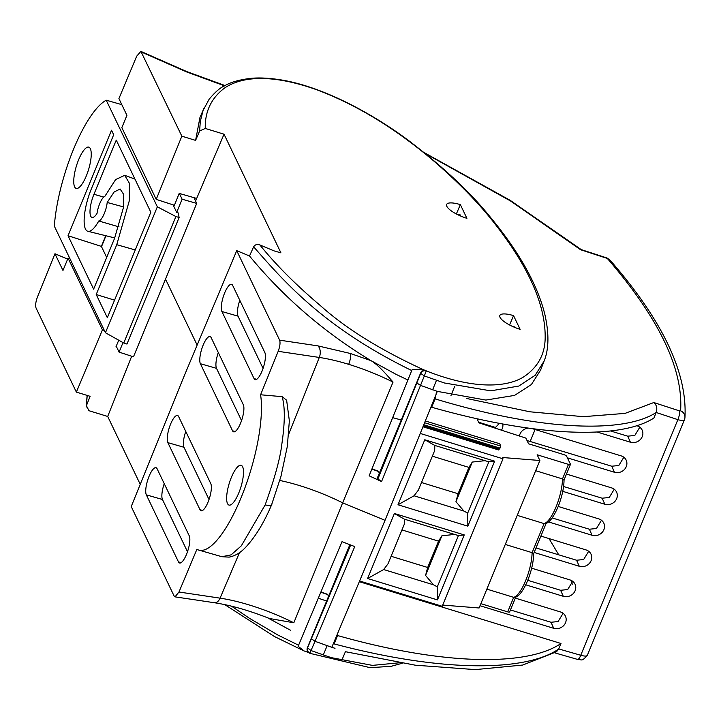 <?xml version="1.0" encoding="UTF-8"?>
<svg xmlns="http://www.w3.org/2000/svg" width="721" height="721" viewBox="0 0 721 721"><rect width="100%" height="100%" fill="white"/><g stroke="black" fill="none" stroke-linecap="round" stroke-linejoin="round"><path stroke-width="1.08" d="M466.911 218.337A18.386 5.344 -157.6 0 1 446.822 206.332A18.386 5.344 -157.6 0 1 446.614 204.503A18.386 5.344 -157.6 0 1 460.34 204.62L466.911 218.337M520.129 329.344A18.386 5.344 -157.6 0 1 500.041 317.339A18.386 5.344 -157.6 0 1 499.833 315.51A18.386 5.344 -157.6 0 1 513.55 315.636L520.129 329.344M282.1 396.658L286.625 400.209L289.355 420.812L287.319 446.443L280.965 476.374L271.538 504.961C263.904 522.932 255.198 537.127 245.41 547.554C240.535 552.728 235.109 555.918 229.116 557.135L221.933 556.711L231.117 554.864L241.328 545.824L265.139 504.952C274.764 478.158 280.352 457.754 281.893 443.748C285.02 422.281 285.092 406.59 282.1 396.658L260.587 394.775L278.189 351.316C279.964 346.459 280.451 342.745 279.631 340.168L236.722 250.647L183.504 377.615L131.231 506.575L174.149 596.096L175.005 596.853L214.335 602.72A8.76 5.435 -81.5 0 0 220.085 598.151L239.489 552.628M175.005 596.853L178.979 592.013L196.914 549.249A89.755 26.398 -73 0 0 198.879 550.114A89.755 26.398 -73 0 0 241.075 497.724A89.755 26.398 -73 0 0 260.587 394.775M238.786 492.939A20.792 6.119 107 0 1 229.008 505.079A20.792 6.119 107 0 1 231.351 477.428A20.792 6.119 107 0 1 241.193 465.315A20.792 6.119 107 0 1 238.786 492.939M264.814 352.47A14.753 4.335 107 0 1 262.074 371.027A14.753 4.335 107 0 1 255.135 379.643A14.753 4.335 107 0 1 254.053 378.579L221.906 311.517A14.753 4.335 107 0 1 223.861 294.997A14.753 4.335 107 0 1 231.63 284.362A14.753 4.335 107 0 1 232.667 285.408L264.814 352.47M243.292 404.679A14.753 4.335 107 0 1 240.553 423.236A14.753 4.335 107 0 1 233.613 431.843A14.753 4.335 107 0 1 232.541 430.788L200.384 363.717A14.753 4.335 107 0 1 202.349 347.207A14.753 4.335 107 0 1 210.108 336.572A14.753 4.335 107 0 1 211.145 337.617L243.292 404.679M210.766 483.611A14.753 4.335 107 0 1 208.018 502.167A14.753 4.335 107 0 1 201.087 510.774A14.753 4.335 107 0 1 200.005 509.711L167.858 442.649A14.753 4.335 107 0 1 169.814 426.138A14.753 4.335 107 0 1 177.582 415.503A14.753 4.335 107 0 1 178.619 416.549L210.766 483.611M189.244 535.82A14.753 4.335 107 0 1 186.505 554.368A14.753 4.335 107 0 1 179.565 562.984A14.753 4.335 107 0 1 178.484 561.92L146.336 494.858A14.753 4.335 107 0 1 148.292 478.338A14.753 4.335 107 0 1 156.06 467.704A14.753 4.335 107 0 1 157.097 468.758L189.244 535.82M392.702 417.675L401.255 419.973L420.514 373.253A4.38 3.984 -25.6 0 1 426.111 370.612L426.237 370.873C477.96 391.332 509.341 386.086 523.915 376.732C538.019 367.169 545.103 354.074 545.175 337.464C545.482 305.271 529.052 267.815 495.886 225.105C479.411 203.646 457.691 181.404 430.716 158.386C403.102 135.539 365.186 107.934 316.357 89.62C265.535 71.64 238.029 78.652 224.213 88.295C211.154 98.38 204.836 111.764 205.269 128.446L224.033 134.196L280.92 252.855L274.106 250.89L259.866 244.951C275.909 264.85 296.322 285.282 321.115 306.236C346.341 328.821 380.616 350.055 423.921 369.936L412.187 369.404L369.152 475.824L381.562 481.538L420.514 385.384L437.305 391.377L385.032 520.328L342.655 502.834A85.033 24.721 22.4 0 0 279.82 480.474M426.111 370.612L423.921 369.936M224.033 134.196L196.68 198.428L179.205 193.399L174.383 205.287L156.214 199.366L181.845 136.179L195.589 140.388L199.618 131.024L205.269 128.446M420.514 373.253L424.336 375.947L420.514 385.384L416.819 382.959L420.64 373.523A4.38 3.984 -25.6 0 1 426.237 370.873L424.336 375.947L444.343 382.968L490.74 390.845L518.805 386.059L535.162 375.308L544.139 361.032C548.906 349.189 549.168 333.724 544.905 314.617C541.967 302.613 537.199 290.094 530.611 277.071C520.904 257.676 507.097 237.245 489.198 215.777C470.146 192.219 443.694 167.461 409.834 141.487C379.796 118.65 328.479 88.214 282.83 80.193C269.582 77.976 258.469 77.417 249.502 78.517C238.399 79.959 229.882 82.509 223.952 86.178C220.139 87.737 215.209 92.072 209.162 99.174L203.088 110.43L200.303 121.452L199.618 131.024M259.866 244.951C257.19 243.959 255.117 244.572 253.639 246.789C285.976 283.894 325.369 328.28 411.781 370.576M253.639 246.789L249.52 255.991L236.722 250.647M195.571 201.042L196.68 198.428M197.139 345.089L165.506 279.099M456.357 213.975L460.34 204.62M509.576 324.982L513.55 315.636M156.214 199.366L121.84 127.662L126.923 115.324L118.911 98.597L136.702 56.166L140.901 51.389L181.845 136.179M203.971 108.258L199.942 117.55L195.589 140.388M249.52 255.991C283.768 297.503 324.252 332.381 370.973 360.626L396.253 374.451L407.96 380.012M140.244 484.35L107.699 416.459L131.691 356.228M544.031 361.293L540.561 370.161L531.377 384.554L514.551 395.405L485.864 400.065L437.305 391.377M224.537 85.853L186.586 71.911L141.532 52.083M393.044 382.076C385.762 373.739 378.146 364.862 370.973 360.626L350.28 353.461C351.019 355.886 350.496 359.509 348.712 364.339A87.412 25.415 -157.6 0 1 393.044 382.076L342.655 502.834L293.826 622.782L269.339 618.474M239.814 300.324A14.447 4.245 -73 0 0 238.02 316.149L263.066 368.386M218.301 352.533A14.447 4.245 -73 0 0 216.507 368.35L241.544 420.595M185.766 431.464A14.447 4.245 -73 0 0 183.972 447.281L209.018 499.527M164.244 483.674A14.447 4.245 -73 0 0 162.45 499.491L187.496 551.736M107.699 416.459L88.926 410.7L86.421 405.671L87.205 395.423M308.543 652.496L304.028 650.919L298.088 646.232L298.575 645.223L277.783 634.967L249.538 618.357L231.504 606.163M104.302 330.371L102.436 329.839L76.363 392.107L90.107 396.316L86.421 405.671M116.667 347.08L115.955 346.846L118.74 340.204M105.942 235.758L101.517 246.672M298.575 645.223L342.015 541.66L354.75 546.581L315.023 641.311L331.813 647.305L385.032 520.328M416.819 382.959L377.894 478.951L381.562 481.538M265.139 504.952C270.799 505.917 272.899 505.628 271.438 504.096M399.389 662.788L372.415 665.384L331.146 657.615L311.13 650.603L307.362 647.773A4.38 3.984 154.4 0 0 307.488 651.018M350.64 545.067L311.391 638.743L315.023 641.311L309.895 653.136M102.436 329.839L68.062 258.127L69.901 258.623M76.363 392.107L36.05 308.011C35.239 305.434 35.717 301.72 37.492 296.863L54.958 253.747L62.979 270.465L68.062 258.127M67.666 259.1L54.958 253.747M331.813 647.305L335.013 648.296M349.829 544.761L326.622 601.053L318.303 598.178M401.255 419.973L377.389 477.888L377.894 478.951M328.605 596.249L327.469 594.293L320.917 591.95M379.363 473.093L378.228 471.137L371.955 468.893M307.362 647.773L326.622 601.053M528.394 428.13A9.247 8.418 154.4 0 0 519.967 434.096A9.247 8.418 154.4 0 0 519.426 436.007M680.606 410.826C683.292 368.999 659.039 318.412 607.848 259.046L606.037 258.019A7.048 2.109 -72 0 0 605.541 257.523C606.181 257.361 607.839 258.397 610.489 260.623L610.489 260.623C662.581 320.485 687.401 372.784 684.95 417.531L684.95 417.531A7.048 6.723 -175.8 0 0 680.606 410.826L679.29 410.826A7.048 2.109 108 0 1 677.866 419.658L580.756 655.263C584.794 656.398 587.002 656.335 587.39 655.074M606.037 258.019L580.576 249.727L510.567 201.006L425.516 153.636M466.298 398.407L529.827 411.781L583.352 416.675L625.062 413.385L653.821 402.534C656.678 405.067 657.471 408.383 656.191 412.493L677.866 419.658C681.895 420.803 684.103 420.758 684.481 419.514L684.95 417.531A7.048 6.723 -175.8 0 1 684.481 419.514M436.683 391.17L435.114 398.884C540.642 430.816 623.458 433.817 656.191 412.493M435.114 398.884L431.663 407.239L431.239 406.392M337.149 634.633L337.563 635.543L334.12 643.898C441.126 672.269 525.267 672.062 558.694 649.026L556.531 651.766L522.689 665.05L475.301 669.611L415.368 665.204L345.413 651.694M580.576 249.727L581.315 249.655M567.391 457.835L614.427 472.255A9.247 8.418 154.4 0 0 624.458 469.443A9.247 8.418 154.4 0 0 625.99 459.782A9.247 8.418 154.4 0 0 621.169 455.888L532.296 428.653M525.762 584.812L563.29 596.312A9.247 8.418 154.4 0 0 573.321 593.509A9.247 8.418 154.4 0 0 574.862 583.839A9.247 8.418 154.4 0 0 570.041 579.945L531.674 568.193M431.663 407.239C537.551 437.323 620.646 439.54 653.902 418.036L656.155 412.583M554.819 652.875L577.548 659.409A7.048 2.037 -74 0 0 580.756 655.263L558.739 648.936L560.983 643.483L359.328 581.694M597.132 432.023L630.406 442.216A9.247 8.418 154.4 0 0 640.437 439.413A9.247 8.418 154.4 0 0 641.978 429.752A9.247 8.418 154.4 0 0 637.157 425.85L636.616 425.687M562.759 491.352L604.847 504.249A9.247 8.418 154.4 0 0 614.869 501.446A9.247 8.418 154.4 0 0 616.41 491.776A9.247 8.418 154.4 0 0 611.588 487.883L566.463 474.058M548.555 521.932L592.058 535.261A9.247 8.418 154.4 0 0 602.089 532.458A9.247 8.418 154.4 0 0 603.63 522.788A9.247 8.418 154.4 0 0 598.809 518.895L558.207 506.457M534.153 552.448L579.278 566.273A9.247 8.418 154.4 0 0 589.309 563.471A9.247 8.418 154.4 0 0 590.841 553.809A9.247 8.418 154.4 0 0 586.02 549.916L540.894 536.082M480.015 605.721L553.71 628.306A9.247 8.418 154.4 0 0 563.741 625.504A9.247 8.418 154.4 0 0 565.273 615.833A9.247 8.418 154.4 0 0 560.451 611.94L515.335 598.115M501.465 430.176A9.247 8.418 154.4 0 0 502.771 423.975M572.321 584.181L570.816 580.225M558.739 554.828L549.014 538.569M478.645 422.245L495.778 427.544M530.151 441.486L535.09 429.509M494.894 428.049L499.401 423.344M510.45 609.966L551.033 622.268L558.09 621.547L563.11 613.301M527.754 580.324L560.623 590.283L567.688 589.562L572.699 581.306M536.018 547.933L576.593 560.244L583.659 559.514L588.678 551.268M552.16 517.939L589.381 529.223L596.447 528.502L601.467 520.256M563.588 486.513L602.161 498.211L609.227 497.481L614.247 489.244M527.015 440.531L611.75 466.226L618.816 465.496L623.836 457.249M610.48 430.951L627.73 436.178L634.795 435.457L639.815 427.211M560.983 643.483C527.078 666.565 443.505 665.51 337.563 635.543M577.548 659.409C582.054 659.49 581.468 662.004 587.336 655.308L684.427 419.748M86.349 175.825A21.585 6.345 107 0 1 76.3 188.451A21.585 6.345 107 0 1 78.634 159.729A21.585 6.345 107 0 1 88.944 147.192A21.585 6.345 107 0 1 86.349 175.825M68.035 235.731L93.631 289.13L114.522 238.462L123.724 206.603L123.624 194.337L120.128 189.01L114.143 191.984L107.186 202.475A12.978 3.812 107 0 1 98.777 220.986A31.868 9.373 107 0 1 87.872 231.288A31.868 9.373 107 0 1 85.438 228.963A31.868 9.373 107 0 1 91.36 188.893L113.684 134.737L111.521 130.222L68.035 235.731L101.382 246.393L106.69 257.46M107.186 202.475L123.688 206.954M119.1 226.917L98.777 220.986M193.94 197.635L196.707 203.412L133.475 356.814L119.091 352.127L116.234 346.179M105.78 235.713L101.382 246.393M106.23 100.201L157.34 206.819L105.437 332.751L54.327 226.133A86.34 25.388 107 0 1 106.23 100.201L121.804 104.644M157.34 206.819L175.888 216.543L179.132 217.481L178.051 212.776L176.69 212.38L182.116 199.212L196.707 203.412M119.091 352.127L123.012 342.601M179.349 193.444L182.116 199.212M135.251 249.962L116.748 244.698L129.401 200.42L129.365 183.233L124.724 175.32L115.612 179.583L104.951 196.193A12.978 3.812 107 0 0 97.011 213.461A17.43 5.128 107 0 1 91.873 217.418A17.43 5.128 107 0 1 93.946 194.282L116.261 140.117L150.815 212.19L107.33 317.7L96.217 294.519L114.558 300.152M116.748 244.698L96.217 294.519M173.085 204.863L176.69 212.38M105.437 332.751L123.76 343.016L126.959 344.061L179.132 217.481M123.76 343.016L175.888 216.543M533.639 553.692L533.657 553.611C533.522 561.875 531.503 570.915 527.592 580.738C523.076 591.094 518.814 596.646 514.821 597.403L513.685 597.339L507.692 611.877L480.871 603.657M533.423 553.881L532.098 552.665L505.277 544.445M564.038 479.943L564.056 479.871C563.921 488.135 561.902 497.175 557.982 506.989C553.467 517.354 549.213 522.905 545.22 523.653L544.085 523.59L532.098 552.665A28.461 8.373 -73 0 1 525.627 580.711A28.461 8.373 -73 0 1 513.685 597.339L486.864 589.12M563.822 480.141L562.488 478.924L535.667 470.705M476.951 418.712L478.951 422.876L525.843 438.089L528.574 443.803L563.786 454.59A2.623 0.766 -157.6 0 1 566.661 456.303L570.41 464.144A2.623 0.766 -157.6 0 1 570.446 464.405A2.623 0.766 -157.6 0 1 568.481 464.387L537.136 454.78L539.876 460.494L479.086 607.983L442.712 605.081M539.876 460.494L502.375 457.502L503.006 458.808L442.216 606.298L359.626 580.991M507.692 611.877A2.623 0.766 22.4 0 0 509.648 611.895A2.623 0.766 22.4 0 0 509.621 611.633M503.006 458.808L420.271 433.456M422.975 426.787L498.788 450.012L500.843 446.092L499.725 443.757L425.336 420.965M464.243 534.91L437.458 599.908L367.593 578.503L394.387 513.505L464.243 534.91L458.439 535.577L404.418 519.183L394.387 513.505M494.642 461.17L467.848 526.168L397.992 504.763L424.777 439.765L494.642 461.17L488.838 461.828L434.808 445.443L424.777 439.765M499.202 449.021L423.38 425.787M437.458 599.908L437.305 586.84L433.492 584.803L383.662 569.536L367.593 578.503M437.305 586.84L458.439 535.577M404.418 519.183L404.283 524.284L387.952 563.912L383.662 569.536M467.848 526.168L467.704 513.1L463.891 511.054L414.061 495.787L397.992 504.763M467.704 513.1L488.838 461.828M434.808 445.443L434.682 450.535L418.342 490.163L414.061 495.787M517.254 515.371L544.085 523.59A28.461 8.373 107 0 0 556.026 506.971A28.461 8.373 107 0 0 562.488 478.924L568.481 464.387M500.004 448.129L423.795 424.768M391.097 556.279L427.67 567.481L425.561 575.43L433.492 584.803M425.561 575.43L441.892 535.802L454.248 534.45M441.892 535.802L438.53 541.147L401.948 529.935M421.497 482.529L458.069 493.741L455.951 501.69L463.891 511.054M455.951 501.69L472.291 462.062L484.647 460.71M472.291 462.062L468.92 467.397L432.348 456.195M500.843 446.092L424.615 422.731M438.53 541.147L427.67 567.481M468.92 467.397L458.069 493.741M432.609 389.827L436.448 380.4M279.631 340.168L317.925 345.882L350.28 353.461M288.788 434.006L319.295 357.445L278.189 351.316M178.979 592.013L220.085 598.151A87.412 25.415 22.4 0 1 293.826 622.782M238.02 316.149L221.906 311.517M256.631 379.318L254.053 378.579M216.507 368.35L200.384 363.717M235.118 431.528L232.541 430.788M183.972 447.281L167.858 442.649M202.583 510.459L200.005 509.711M162.45 499.491L146.336 494.858M181.061 562.659L178.484 561.92M186.586 71.911A8.76 0.676 -66.3 0 1 186.919 71.64L140.901 51.389M317.925 345.882A8.76 5.435 -81.5 0 1 319.295 357.445A87.412 25.415 -157.6 0 1 348.712 364.339M267.509 617.744L290.77 630.379M402.255 663.257L391.242 666.285L370.134 667.682L309.868 653.325L307.543 651.153A4.38 3.984 -25.6 0 1 307.497 648.035L311.391 638.743M378.615 471.534L371.865 469.119M327.127 645.737L323.242 655.065M327.857 594.69L320.818 592.184M653.821 402.534L679.29 410.826M607.848 259.046A7.048 5.804 -40.9 0 1 610.489 260.623M611.75 466.226L614.427 472.255M560.623 590.283L563.29 596.312M627.73 436.178L630.406 442.216M602.161 498.211L604.847 504.249M592.058 535.261L589.381 529.223M579.278 566.273L576.593 560.244M553.71 628.306L551.033 622.268M93.946 194.282L103.662 197.076M221.924 556.72L198.879 550.114M450.958 395.613L454.762 386.177M186.919 71.64L225.069 85.565M214.335 602.72C231.017 605.279 249.484 610.579 269.726 618.618M224.79 604.622L274.422 636.517L303.739 650.802M87.115 395.396L86.141 407.113M341.547 660.851L345.467 651.568M424.417 152.744L510.216 200.357L581.261 249.619M581.207 249.601L605.541 257.523M511.973 326.189L514.208 326.721M457.015 214.317L460.674 215.038M114.765 237.939L87.872 231.288M124.724 175.32L134.944 179.078M509.648 611.895L515.74 597.123M533.657 553.647L546.139 523.383M564.056 479.907L570.446 464.405"/></g></svg>
